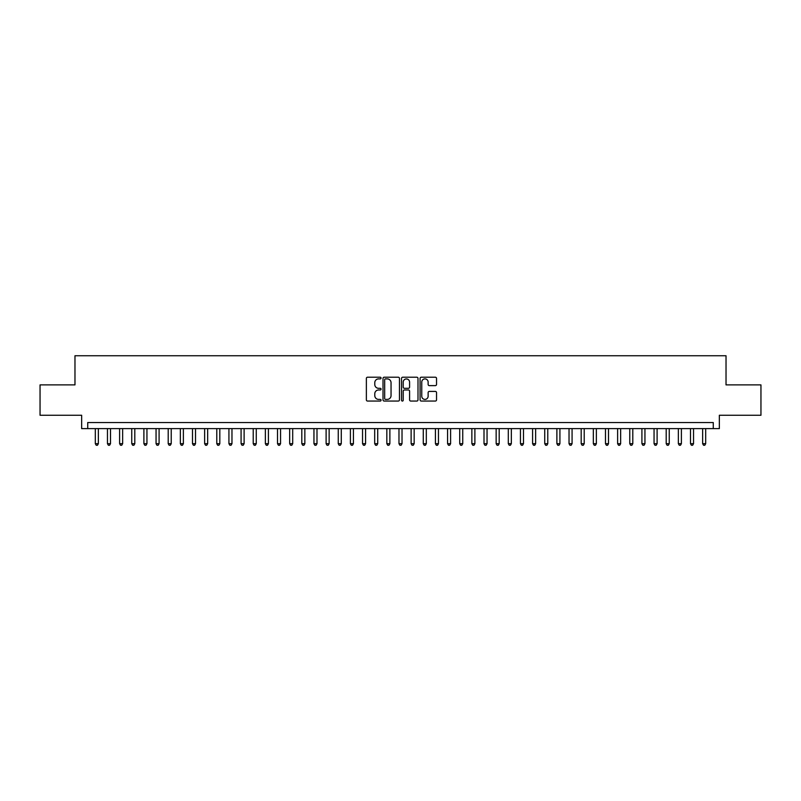 <?xml version="1.0" encoding="UTF-8"?>
<svg xmlns="http://www.w3.org/2000/svg" width="801" height="801" viewBox="0 0 801 801"><rect width="100%" height="100%" fill="white"/><g stroke="black" fill="none" stroke-linecap="round" stroke-linejoin="round"><path stroke-width="1.2" d="M381.066 378.052A0.831 0.831 0 0 0 380.235 377.221L367.559 377.221A1.191 1.191 0 0 0 366.367 378.412L366.367 399.869A1.191 1.191 0 0 0 367.559 401.061L380.235 401.061A0.831 0.831 0 0 0 381.066 400.23A0.831 0.831 0 0 0 380.235 399.399L378.593 399.399A3.815 3.815 0 0 1 374.778 395.584L374.778 393.792A3.815 3.815 0 0 1 378.593 389.977L380.235 389.977A0.831 0.831 0 0 0 381.066 389.146A0.831 0.831 0 0 0 380.235 388.305L378.593 388.305A3.815 3.815 0 0 1 374.778 384.49L374.778 382.708A3.815 3.815 0 0 1 378.593 378.893L380.235 378.893A0.831 0.831 0 0 0 381.066 378.052M435.344 385.621A1.191 1.191 0 0 0 436.535 384.43L436.535 378.412A1.191 1.191 0 0 0 435.344 377.221L421.276 377.221A1.191 1.191 0 0 0 420.084 378.412L420.084 399.869A1.191 1.191 0 0 0 421.276 401.061L435.344 401.061A1.191 1.191 0 0 0 436.535 399.869L436.535 392.6A1.191 1.191 0 0 0 435.344 391.409L429.326 391.409A1.191 1.191 0 0 0 428.135 392.6L428.135 396.205A3.194 3.194 0 0 1 424.941 399.399A3.194 3.194 0 0 1 421.757 396.205L421.757 382.077A3.194 3.194 0 0 1 424.941 378.893A3.194 3.194 0 0 1 428.135 382.077L428.135 384.43A1.191 1.191 0 0 0 429.326 385.621L435.344 385.621M713.27 428.615L719.348 428.615L719.348 415.258L760.95 415.258L760.95 384.891L726.026 384.891L726.026 355.744L74.974 355.744L74.974 384.891L40.05 384.891L40.05 415.258L81.652 415.258L81.652 428.615L713.27 428.615L713.27 422.548L87.73 422.548L87.73 428.615M399.459 378.412A1.191 1.191 0 0 0 398.267 377.221L384.2 377.221A1.191 1.191 0 0 0 383.008 378.412L383.008 399.869A1.191 1.191 0 0 0 384.2 401.061L398.267 401.061A1.191 1.191 0 0 0 399.459 399.869L399.459 378.412M402.733 377.221L416.8 377.221A1.191 1.191 0 0 1 417.992 378.412L417.992 399.869A1.191 1.191 0 0 1 416.8 401.061L410.783 401.061A1.191 1.191 0 0 1 409.591 399.869L409.591 391.168A1.191 1.191 0 0 0 408.4 389.977L404.405 389.977A1.191 1.191 0 0 0 403.213 391.168L403.213 400.23A0.831 0.831 0 0 1 402.382 401.061A0.831 0.831 0 0 1 401.541 400.23L401.541 378.412A1.191 1.191 0 0 1 402.733 377.221M385.511 378.893A0.831 0.831 0 0 0 384.67 379.724L384.67 398.558A0.831 0.831 0 0 0 385.511 399.399L387.233 399.399A3.815 3.815 0 0 0 391.048 395.584L391.048 382.708A3.815 3.815 0 0 0 387.233 378.893L385.511 378.893M409.591 382.137A3.194 3.194 0 0 0 406.397 378.953A3.194 3.194 0 0 0 403.213 382.137L403.213 387.113A1.191 1.191 0 0 0 404.405 388.305L408.4 388.305A1.191 1.191 0 0 0 409.591 387.113L409.591 382.137M95.319 428.615L95.319 443.684L98.353 443.684L98.353 428.615M98.353 443.684L97.442 445.256L96.23 445.256L95.319 443.684M107.464 428.615L107.464 443.684L110.498 443.684L110.498 428.615M110.498 443.684L109.587 445.256L108.375 445.256L107.464 443.684M119.609 428.615L119.609 443.684L122.643 443.684L122.643 428.615M122.643 443.684L121.732 445.256L120.52 445.256L119.609 443.684M131.754 428.615L131.754 443.684L134.798 443.684L134.798 428.615M134.798 443.684L133.887 445.256L132.666 445.256L131.754 443.684M143.9 428.615L143.9 443.684L146.943 443.684L146.943 428.615M146.943 443.684L146.032 445.256L144.811 445.256L143.9 443.684M156.055 428.615L156.055 443.684L159.089 443.684L159.089 428.615M159.089 443.684L158.177 445.256L156.956 445.256L156.055 443.684M168.2 428.615L168.2 443.684L171.234 443.684L171.234 428.615M171.234 443.684L170.323 445.256L169.111 445.256L168.2 443.684M180.345 428.615L180.345 443.684L183.379 443.684L183.379 428.615M183.379 443.684L182.468 445.256L181.256 445.256L180.345 443.684M192.49 428.615L192.49 443.684L195.524 443.684L195.524 428.615M195.524 443.684L194.613 445.256L193.401 445.256L192.49 443.684M204.635 428.615L204.635 443.684L207.669 443.684L207.669 428.615M207.669 443.684L206.758 445.256L205.547 445.256L204.635 443.684M216.781 428.615L216.781 443.684L219.824 443.684L219.824 428.615M219.824 443.684L218.913 445.256L217.692 445.256L216.781 443.684M228.926 428.615L228.926 443.684L231.97 443.684L231.97 428.615M231.97 443.684L231.058 445.256L229.837 445.256L228.926 443.684M241.081 428.615L241.081 443.684L244.115 443.684L244.115 428.615M244.115 443.684L243.204 445.256L241.982 445.256L241.081 443.684M253.226 428.615L253.226 443.684L256.26 443.684L256.26 428.615M256.26 443.684L255.349 445.256L254.137 445.256L253.226 443.684M265.371 428.615L265.371 443.684L268.405 443.684L268.405 428.615M268.405 443.684L267.494 445.256L266.282 445.256L265.371 443.684M277.516 428.615L277.516 443.684L280.55 443.684L280.55 428.615M280.55 443.684L279.639 445.256L278.428 445.256L277.516 443.684M289.662 428.615L289.662 443.684L292.695 443.684L292.695 428.615M292.695 443.684L291.784 445.256L290.573 445.256L289.662 443.684M301.807 428.615L301.807 443.684L304.851 443.684L304.851 428.615M304.851 443.684L303.939 445.256L302.718 445.256L301.807 443.684M313.952 428.615L313.952 443.684L316.996 443.684L316.996 428.615M316.996 443.684L316.085 445.256L314.863 445.256L313.952 443.684M326.107 428.615L326.107 443.684L329.141 443.684L329.141 428.615M329.141 443.684L328.23 445.256L327.008 445.256L326.107 443.684M338.252 428.615L338.252 443.684L341.286 443.684L341.286 428.615M341.286 443.684L340.375 445.256L339.163 445.256L338.252 443.684M350.397 428.615L350.397 443.684L353.431 443.684L353.431 428.615M353.431 443.684L352.52 445.256L351.309 445.256L350.397 443.684M362.543 428.615L362.543 443.684L365.576 443.684L365.576 428.615M365.576 443.684L364.665 445.256L363.454 445.256L362.543 443.684M374.688 428.615L374.688 443.684L377.722 443.684L377.722 428.615M377.722 443.684L376.81 445.256L375.599 445.256L374.688 443.684M386.833 428.615L386.833 443.684L389.877 443.684L389.877 428.615M389.877 443.684L388.966 445.256L387.744 445.256L386.833 443.684M398.978 428.615L398.978 443.684L402.022 443.684L402.022 428.615M402.022 443.684L401.111 445.256L399.889 445.256L398.978 443.684M411.123 428.615L411.123 443.684L414.167 443.684L414.167 428.615M414.167 443.684L413.256 445.256L412.034 445.256L411.123 443.684M423.278 428.615L423.278 443.684L426.312 443.684L426.312 428.615M426.312 443.684L425.401 445.256L424.19 445.256L423.278 443.684M435.424 428.615L435.424 443.684L438.457 443.684L438.457 428.615M438.457 443.684L437.546 445.256L436.335 445.256L435.424 443.684M447.569 428.615L447.569 443.684L450.603 443.684L450.603 428.615M450.603 443.684L449.691 445.256L448.48 445.256L447.569 443.684M459.714 428.615L459.714 443.684L462.748 443.684L462.748 428.615M462.748 443.684L461.837 445.256L460.625 445.256L459.714 443.684M471.859 428.615L471.859 443.684L474.893 443.684L474.893 428.615M474.893 443.684L473.992 445.256L472.77 445.256L471.859 443.684M484.004 428.615L484.004 443.684L487.048 443.684L487.048 428.615M487.048 443.684L486.137 445.256L484.915 445.256L484.004 443.684M496.149 428.615L496.149 443.684L499.193 443.684L499.193 428.615M499.193 443.684L498.282 445.256L497.061 445.256L496.149 443.684M508.305 428.615L508.305 443.684L511.338 443.684L511.338 428.615M511.338 443.684L510.427 445.256L509.216 445.256L508.305 443.684M520.45 428.615L520.45 443.684L523.484 443.684L523.484 428.615M523.484 443.684L522.572 445.256L521.361 445.256L520.45 443.684M532.595 428.615L532.595 443.684L535.629 443.684L535.629 428.615M535.629 443.684L534.718 445.256L533.506 445.256L532.595 443.684M544.74 428.615L544.74 443.684L547.774 443.684L547.774 428.615M547.774 443.684L546.863 445.256L545.651 445.256L544.74 443.684M556.885 428.615L556.885 443.684L559.919 443.684L559.919 428.615M559.919 443.684L559.018 445.256L557.796 445.256L556.885 443.684M569.03 428.615L569.03 443.684L572.074 443.684L572.074 428.615M572.074 443.684L571.163 445.256L569.942 445.256L569.03 443.684M581.176 428.615L581.176 443.684L584.219 443.684L584.219 428.615M584.219 443.684L583.308 445.256L582.087 445.256L581.176 443.684M593.331 428.615L593.331 443.684L596.365 443.684L596.365 428.615M596.365 443.684L595.453 445.256L594.242 445.256L593.331 443.684M605.476 428.615L605.476 443.684L608.51 443.684L608.51 428.615M608.51 443.684L607.599 445.256L606.387 445.256L605.476 443.684M617.621 428.615L617.621 443.684L620.655 443.684L620.655 428.615M620.655 443.684L619.744 445.256L618.532 445.256L617.621 443.684M629.766 428.615L629.766 443.684L632.8 443.684L632.8 428.615M632.8 443.684L631.889 445.256L630.677 445.256L629.766 443.684M641.911 428.615L641.911 443.684L644.945 443.684L644.945 428.615M644.945 443.684L644.044 445.256L642.823 445.256L641.911 443.684M654.057 428.615L654.057 443.684L657.1 443.684L657.1 428.615M657.1 443.684L656.189 445.256L654.968 445.256L654.057 443.684M666.202 428.615L666.202 443.684L669.246 443.684L669.246 428.615M669.246 443.684L668.334 445.256L667.113 445.256L666.202 443.684M678.357 428.615L678.357 443.684L681.391 443.684L681.391 428.615M681.391 443.684L680.48 445.256L679.268 445.256L678.357 443.684M690.502 428.615L690.502 443.684L693.536 443.684L693.536 428.615M693.536 443.684L692.625 445.256L691.413 445.256L690.502 443.684M702.647 428.615L702.647 443.684L705.681 443.684L705.681 428.615M705.681 443.684L704.77 445.256L703.558 445.256L702.647 443.684"/></g></svg>
